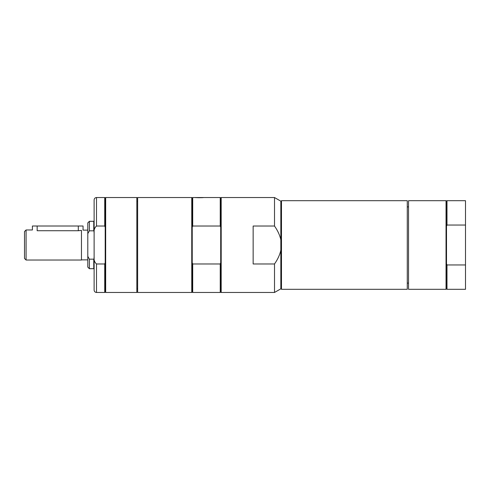 <?xml version="1.0" encoding="UTF-8"?>
<svg xmlns="http://www.w3.org/2000/svg" width="490" height="490" viewBox="0 0 490 490"><rect width="100%" height="100%" fill="white"/><g stroke="black" fill="none" stroke-linecap="round" stroke-linejoin="round"><path stroke-width="0.73" d="M105.675 197.531L136.845 197.531L136.845 292.469L105.675 292.469L105.675 197.531L105.197 198.003L105.197 262.75L104.725 263.969L96.499 263.969C94.521 262.236 93.731 259.859 94.123 256.84L94.123 233.16C93.731 230.141 94.521 227.764 96.499 226.031L104.725 226.031L105.197 227.25M105.197 262.75L105.197 291.997L104.725 292.469L104.725 263.969M105.197 198.003L104.725 197.531L104.725 226.031M94.123 256.84L94.123 290.098C94.264 291.538 95.054 292.328 96.499 292.469L104.725 292.469M96.499 226.031L96.499 197.531C95.054 197.672 94.264 198.462 94.123 199.902L94.123 233.16M94.123 217.309L94.123 272.691M192.705 263.969L192.705 292.469L220.237 292.469L220.708 291.997L220.708 262.75L220.237 263.969L192.705 263.969L192.227 262.75L192.227 227.25L192.705 226.031L220.237 226.031L220.708 227.25L220.708 198.003L221.186 197.531L274.51 197.531L274.51 226.031L253.146 226.031L253.146 263.969L274.51 263.969L274.51 292.469L280.837 288.818L280.837 250.133C279.949 254.561 277.842 259.173 274.51 263.969M199.35 197.727C188.301 197.292 201.917 197.966 203.699 197.531L192.705 197.531L192.705 226.031M220.708 262.75L220.708 227.25M192.705 292.469L192.227 291.997L192.227 262.75M192.227 227.25L192.227 198.003L192.705 197.531M220.237 292.469L220.237 263.969M192.227 291.997L191.755 292.469L191.755 197.531L192.227 198.003M221.186 197.531L221.186 292.469L274.51 292.469M220.237 226.031L220.237 197.531L220.708 198.003M191.755 197.531L137.635 197.531L137.635 292.469L191.755 292.469M137.635 201.347L136.845 201.347M407.27 200.692L407.27 289.308L281.474 289.308L281.474 200.692L407.27 200.692M274.51 226.031C277.842 230.827 279.949 235.439 280.837 239.867L280.837 250.133M274.51 197.531L280.837 201.182L280.837 239.867M446.984 200.692L446.984 225.045L446.513 226.123L446.513 201.169L446.984 200.692L465.5 200.692L465.5 289.308L446.984 289.308L446.984 264.955L446.513 263.877L446.513 288.831L446.035 289.308L408.538 289.308L408.538 200.692L446.035 200.692L446.035 289.308M446.984 225.045L465.5 225.045M465.5 264.955L446.984 264.955M446.513 226.123L446.513 263.877M87.796 256.331L87.796 267.111L89.376 268.698L93.768 268.698L93.768 259.173L89.376 259.173L87.796 256.331L87.796 233.669L89.376 230.827L93.768 230.827L94.123 231.427M89.376 230.827L89.376 221.302L87.796 222.889L87.796 233.669M94.123 258.573L93.768 259.173M94.123 221.658L93.768 221.302L93.768 230.827M89.376 259.173L89.376 268.698M37.16 226.013L37.16 230.735C31.035 229.896 31.035 229.896 37.16 230.735L78.302 230.735L81.463 230.392L81.463 260.031L26.08 260.031L26.08 229.969L32.414 229.969L32.414 226.013L83.049 226.013L83.049 230.129L87.796 230.129M81.463 230.551C83.551 230.006 83.551 230.006 81.463 230.551M26.08 229.969L24.5 231.55L24.5 258.451L26.08 260.031M96.499 263.969L96.499 292.469M78.302 226.013L78.302 230.735M96.499 197.531L104.725 197.531M105.197 291.997L105.675 292.469M220.708 291.997L221.186 292.469M203.699 197.531L220.237 197.531M137.635 288.653L136.845 288.653M407.27 283.116L408.538 283.116M407.27 206.884L408.538 206.884M280.837 283.116L281.474 283.116M280.837 206.884L281.474 206.884M446.513 201.169L446.035 200.692M446.513 288.831L446.984 289.308M89.376 221.302L93.768 221.302M94.123 268.342L93.768 268.698M81.463 259.872L87.796 259.872"/></g></svg>
